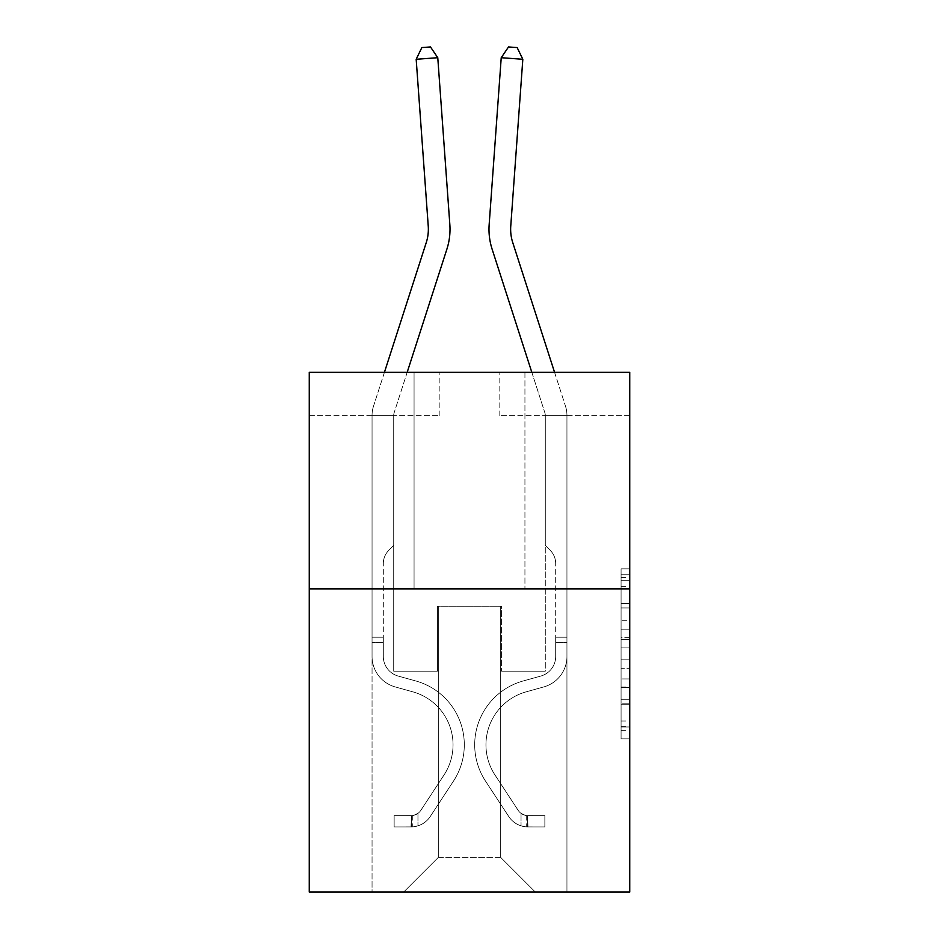 <?xml version="1.0" encoding="UTF-8"?>
<svg xmlns="http://www.w3.org/2000/svg" width="939" height="939" viewBox="0 0 939 939"><rect width="100%" height="100%" fill="white"/><g stroke="black" fill="none" stroke-linecap="round" stroke-linejoin="round"><path stroke-width="0.7" stroke-dasharray="4.7 3.52" d="M621.078 620.691L621.078 647.898L629.74 647.898L629.74 730.366L629.74 577.332L629.74 647.898L621.078 647.898L621.078 574.774L621.078 738.876L621.078 568.823L621.078 726.974L629.74 726.974L621.078 726.974L629.74 726.974L621.078 726.974L621.078 699.766L621.078 738.876L629.74 738.876L629.74 568.823L629.74 726.54L629.74 659.8L621.078 659.8L629.74 659.8L629.74 699.766L629.74 580.736L621.078 580.736L629.74 580.736L629.74 738.876L629.74 577.332L629.74 738.876L621.078 738.876L621.078 568.823L629.74 568.823L629.74 577.332L629.74 568.823L629.74 577.332L629.74 568.823L629.74 574.774L629.74 568.823L621.078 568.823L621.078 580.736L629.74 580.736L621.078 580.736L621.078 620.691L629.74 620.691M524.936 372.337L524.936 588.882L414.064 588.882L524.936 588.882L414.064 588.882L524.936 588.882L524.936 372.337L414.064 372.337L414.064 588.882L414.064 372.337L524.936 372.337M629.74 637.698L629.74 629.189L629.74 637.698L621.078 637.698L621.078 603.472L621.078 704.227L621.078 678.932L629.74 678.932L621.078 678.932L621.078 738.876L629.74 738.876L621.078 738.876L629.74 738.876L621.078 738.876L621.078 568.823L629.74 568.823L621.078 568.823L629.74 568.823L621.078 568.823L621.078 637.698L629.74 637.698M629.74 588.882L629.74 892.05L309.26 892.05L309.26 588.882L629.74 588.882L629.74 372.337L499.818 372.337L629.74 372.337L629.74 415.648L629.74 372.337L309.26 372.337L439.182 372.337L309.26 372.337L309.26 588.882L629.74 588.882L309.26 588.882M372.055 892.05L566.945 892.05L566.945 415.648L545.289 415.648L566.945 415.648L545.289 415.648L566.945 415.648L545.289 415.648L566.945 415.648L545.289 415.648L566.945 415.648L545.289 415.648L566.945 415.648L545.289 415.648L566.945 415.648L545.289 415.648L566.945 415.648L566.945 892.05L566.945 415.648L566.945 892.05L566.945 415.648L566.945 892.05L566.945 415.648L566.945 892.05L566.945 415.648L566.945 892.05L566.945 415.648L566.945 892.05L566.945 415.648L566.945 892.05L372.055 892.05L403.664 892.05L372.055 892.05L403.664 892.05L372.055 892.05L403.664 892.05L372.055 892.05L403.664 892.05L372.055 892.05L403.664 892.05L372.055 892.05L403.664 892.05L372.055 892.05L372.055 415.648L393.711 415.648L372.055 415.648L393.711 415.648L372.055 415.648L393.711 415.648L372.055 415.648L393.711 415.648L372.055 415.648L393.711 415.648L372.055 415.648L393.711 415.648L372.055 415.648L393.711 415.648L372.055 415.648L372.055 892.05M629.74 415.648L499.818 415.648L629.74 415.648M309.26 415.648L439.182 415.648L309.26 415.648L309.26 372.337L309.26 415.648M438.313 857.401L438.313 606.207L438.313 857.401L438.313 606.207L500.687 606.207L500.687 857.401L438.313 857.401L403.664 892.05L438.313 857.401L438.313 606.207L438.313 857.401L438.313 606.207L437.457 606.207L437.457 671.174L393.711 671.174L393.711 415.648L393.711 671.174L393.711 415.648L393.711 671.174L393.711 415.648L393.711 671.174L393.711 415.648L393.711 671.174L393.711 415.648L393.711 671.174L393.711 415.648L393.711 671.174L393.711 415.648L393.711 671.174L437.457 671.174L393.711 671.174L437.457 671.174L393.711 671.174L437.457 671.174L393.711 671.174L437.457 671.174L393.711 671.174L437.457 671.174L393.711 671.174L437.457 671.174L393.711 671.174L437.457 671.174L437.457 606.207L437.457 671.174L437.457 606.207L437.457 671.174L437.457 606.207L437.457 671.174L437.457 606.207L437.457 671.174L437.457 606.207L437.457 671.174L437.457 606.207L437.457 671.174L437.457 606.207L438.313 606.207L437.457 606.207L438.313 606.207L437.457 606.207L438.313 606.207L437.457 606.207L438.313 606.207L437.457 606.207L438.313 606.207L437.457 606.207L438.313 606.207L437.457 606.207L438.313 606.207L438.313 857.401L403.664 892.05L438.313 857.401L438.313 606.207L438.313 857.401L403.664 892.05L438.313 857.401L438.313 606.207L438.313 857.401L403.664 892.05L438.313 857.401L438.313 606.207L438.313 857.401L403.664 892.05L438.313 857.401L438.313 606.207L438.313 857.401L403.664 892.05L438.313 857.401L403.664 892.05L438.313 857.401L500.687 857.401L500.687 606.207L500.687 857.401L535.336 892.05L500.687 857.401L500.687 606.207L500.687 857.401L535.336 892.05L500.687 857.401L500.687 606.207L500.687 857.401L535.336 892.05L500.687 857.401L500.687 606.207L500.687 857.401L535.336 892.05L500.687 857.401L500.687 606.207L500.687 857.401L535.336 892.05L500.687 857.401L500.687 606.207L500.687 857.401L535.336 892.05L500.687 857.401L500.687 606.207L500.687 857.401L535.336 892.05L500.687 857.401L500.687 606.207L438.313 606.207L438.313 857.401L403.664 892.05L438.313 857.401M501.543 606.207L500.687 606.207L501.543 606.207L500.687 606.207L501.543 606.207L500.687 606.207L501.543 606.207L500.687 606.207L501.543 606.207L500.687 606.207L501.543 606.207L500.687 606.207L501.543 606.207L500.687 606.207L501.543 606.207L501.543 671.174L501.543 606.207M535.336 892.05L500.687 857.401L535.336 892.05M499.818 415.648L499.818 372.337L499.818 415.648M439.182 415.648L439.182 372.337L439.182 415.648M545.289 415.648L545.289 671.174L501.543 671.174L545.289 671.174L501.543 671.174L545.289 671.174L501.543 671.174L545.289 671.174L501.543 671.174L545.289 671.174L501.543 671.174L545.289 671.174L501.543 671.174L545.289 671.174L501.543 671.174L545.289 671.174L545.289 415.648M621.078 647.898L629.74 647.898L621.078 647.898M621.078 574.774L621.078 568.823L621.078 574.774L629.74 574.774L621.078 574.774M621.078 703.804L621.078 668.298L621.078 703.804L629.74 703.804L621.078 703.804M621.078 668.298L621.078 659.8L629.74 659.8L621.078 659.8L621.078 668.298L629.74 668.298L621.078 668.298M621.078 603.472L621.078 580.736L621.078 603.472L629.74 603.472L621.078 603.472M621.078 568.823L629.74 568.823L621.078 568.823L621.078 577.332L621.078 568.823L629.74 568.823M621.078 738.876L629.74 738.876L621.078 738.876L621.078 730.366L621.078 738.876M384.427 372.337L373.511 406.176A30.318 30.318 0 0 0 372.055 415.472A30.318 30.318 0 0 1 373.511 406.176A30.318 30.318 0 0 0 372.055 415.472A30.318 30.318 0 0 1 373.511 406.176A30.318 30.318 0 0 0 372.055 415.472A30.318 30.318 0 0 1 373.511 406.176A30.318 30.318 0 0 0 372.055 415.472A30.318 30.318 0 0 1 373.511 406.176A30.318 30.318 0 0 0 372.055 415.472A30.318 30.318 0 0 1 373.511 406.176A30.318 30.318 0 0 0 372.055 415.472A30.318 30.318 0 0 1 373.511 406.176A30.318 30.318 0 0 0 372.055 415.472L372.055 656.455L372.055 415.472L372.055 656.455L372.055 415.472L372.055 656.455L372.055 415.472L372.055 656.455L372.055 415.472L372.055 656.455L372.055 415.472L372.055 656.455L372.055 415.472L372.055 656.455L372.055 637.217L383.312 637.217L372.055 637.217L372.055 656.455A31.621 31.621 0 0 0 395.178 686.914A31.621 31.621 0 0 1 372.055 656.455A31.621 31.621 0 0 0 395.178 686.914A31.621 31.621 0 0 1 372.055 656.455L372.055 637.217L372.055 656.455A31.621 31.621 0 0 0 395.178 686.914A31.621 31.621 0 0 1 372.055 656.455L372.055 637.217L383.312 637.217L372.055 637.217L372.055 656.455A31.621 31.621 0 0 0 395.178 686.914A31.621 31.621 0 0 1 372.055 656.455A31.621 31.621 0 0 0 395.178 686.914A31.621 31.621 0 0 1 372.055 656.455L372.055 637.217L372.055 656.455A31.621 31.621 0 0 0 395.178 686.914A31.621 31.621 0 0 1 372.055 656.455L372.055 637.217L383.312 637.217L383.312 656.455A20.353 20.353 0 0 0 398.206 676.068A20.353 20.353 0 0 1 383.312 656.455L383.312 637.217L383.312 656.455A20.353 20.353 0 0 0 398.206 676.068A20.353 20.353 0 0 1 383.312 656.455A20.353 20.353 0 0 0 398.206 676.068A20.353 20.353 0 0 1 383.312 656.455L383.312 637.217L383.312 656.455A20.353 20.353 0 0 0 398.206 676.068A20.353 20.353 0 0 1 383.312 656.455L383.312 637.217L383.312 656.455A20.353 20.353 0 0 0 398.206 676.068A20.353 20.353 0 0 1 383.312 656.455A20.353 20.353 0 0 0 398.206 676.068L415.836 680.975L398.206 676.068A20.353 20.353 0 0 1 383.312 656.455A20.353 20.353 0 0 0 398.206 676.068L415.836 680.975L398.206 676.068A20.353 20.353 0 0 1 383.312 656.455L383.312 637.217L383.312 656.455A20.353 20.353 0 0 0 398.206 676.068L415.836 680.975L398.206 676.068A20.353 20.353 0 0 1 383.312 656.455A20.353 20.353 0 0 0 398.206 676.068L415.836 680.975L398.206 676.068A20.353 20.353 0 0 1 383.312 656.455A20.353 20.353 0 0 0 398.206 676.068L415.836 680.975A66.258 66.258 0 0 1 453.443 781.154A66.258 66.258 0 0 0 415.836 680.975L398.206 676.068L415.836 680.975A66.258 66.258 0 0 1 453.443 781.154A66.258 66.258 0 0 0 415.836 680.975A66.258 66.258 0 0 1 453.443 781.154A66.258 66.258 0 0 0 415.836 680.975L398.206 676.068A20.353 20.353 0 0 1 383.312 656.455L383.312 637.217L383.312 656.455A20.353 20.353 0 0 0 398.206 676.068L415.836 680.975A66.258 66.258 0 0 1 453.443 781.154A66.258 66.258 0 0 0 415.836 680.975L398.206 676.068L415.836 680.975A66.258 66.258 0 0 1 453.443 781.154A66.258 66.258 0 0 0 415.836 680.975A66.258 66.258 0 0 1 453.443 781.154A66.258 66.258 0 0 0 415.836 680.975L398.206 676.068L415.836 680.975A66.258 66.258 0 0 1 453.443 781.154A66.258 66.258 0 0 0 415.836 680.975A66.258 66.258 0 0 1 453.443 781.154L430.226 816.554L453.443 781.154A66.258 66.258 0 0 0 415.836 680.975L398.206 676.068A20.353 20.353 0 0 1 383.312 656.455A20.353 20.353 0 0 0 398.206 676.068L415.836 680.975A66.258 66.258 0 0 1 453.443 781.154L430.226 816.554L453.443 781.154A66.258 66.258 0 0 0 415.836 680.975A66.258 66.258 0 0 1 453.443 781.154L430.226 816.554L453.443 781.154A66.258 66.258 0 0 0 415.836 680.975A66.258 66.258 0 0 1 453.443 781.154L430.226 816.554L453.443 781.154A66.258 66.258 0 0 0 415.836 680.975L398.206 676.068L415.836 680.975A66.258 66.258 0 0 1 453.443 781.154L430.226 816.554A22.959 22.959 0 0 1 417.961 825.839C411.294 827.259 411.294 827.259 417.961 825.839C411.294 827.259 411.294 827.259 417.961 825.839A22.959 22.959 0 0 0 430.226 816.554L453.443 781.154L430.226 816.554A22.959 22.959 0 0 1 411.47 826.907A22.959 22.959 0 0 0 430.226 816.554A22.959 22.959 0 0 1 417.961 825.839C411.294 827.259 411.294 827.259 417.961 825.839C411.294 827.259 411.294 827.259 417.961 825.839A22.959 22.959 0 0 0 430.226 816.554L453.443 781.154L430.226 816.554A22.959 22.959 0 0 1 411.47 826.907A22.959 22.959 0 0 0 430.226 816.554A22.959 22.959 0 0 1 417.961 825.839C411.294 827.259 411.294 827.259 417.961 825.839C411.294 827.259 411.294 827.259 417.961 825.839A22.959 22.959 0 0 0 430.226 816.554L453.443 781.154A66.258 66.258 0 0 0 415.836 680.975A66.258 66.258 0 0 1 453.443 781.154L430.226 816.554A22.959 22.959 0 0 1 411.47 826.907A22.959 22.959 0 0 0 430.226 816.554A22.959 22.959 0 0 1 417.961 825.839C411.294 827.259 411.294 827.259 417.961 825.839C411.294 827.259 411.294 827.259 417.961 825.839A22.959 22.959 0 0 0 430.226 816.554L453.443 781.154L430.226 816.554A22.959 22.959 0 0 1 411.47 826.907A22.959 22.959 0 0 0 430.226 816.554A22.959 22.959 0 0 1 417.961 825.839C411.294 827.259 411.294 827.259 417.961 825.839C411.294 827.259 411.294 827.259 417.961 825.839A22.959 22.959 0 0 0 430.226 816.554L453.443 781.154L430.226 816.554A22.959 22.959 0 0 1 411.47 826.907A22.959 22.959 0 0 0 430.226 816.554A22.959 22.959 0 0 1 417.961 825.839C411.294 827.259 411.294 827.259 417.961 825.839C411.294 827.259 411.294 827.259 417.961 825.839A22.959 22.959 0 0 0 430.226 816.554L453.443 781.154A66.258 66.258 0 0 0 415.836 680.975A66.258 66.258 0 0 1 453.443 781.154L430.226 816.554A22.959 22.959 0 0 1 411.47 826.907A22.959 22.959 0 0 0 430.226 816.554A22.959 22.959 0 0 1 417.961 825.839C411.294 827.259 411.294 827.259 417.961 825.839C411.294 827.259 411.294 827.259 417.961 825.839A22.959 22.959 0 0 0 430.226 816.554L453.443 781.154L430.226 816.554A22.959 22.959 0 0 1 411.47 826.907L394.145 826.919L411.47 826.907A22.959 22.959 0 0 0 430.226 816.554L453.443 781.154A66.258 66.258 0 0 0 415.836 680.975L398.206 676.068A20.353 20.353 0 0 1 383.312 656.455L383.312 637.217L383.312 642.417L383.312 637.217L372.055 637.217L372.055 656.455A31.621 31.621 0 0 0 395.178 686.914A31.621 31.621 0 0 1 372.055 656.455A31.621 31.621 0 0 0 395.178 686.914L412.808 691.832L395.178 686.914A31.621 31.621 0 0 1 372.055 656.455A31.621 31.621 0 0 0 395.178 686.914L412.808 691.832L395.178 686.914A31.621 31.621 0 0 1 372.055 656.455L372.055 642.417L372.055 656.455A31.621 31.621 0 0 0 395.178 686.914L412.808 691.832L395.178 686.914A31.621 31.621 0 0 1 372.055 656.455A31.621 31.621 0 0 0 395.178 686.914L412.808 691.832L395.178 686.914A31.621 31.621 0 0 1 372.055 656.455A31.621 31.621 0 0 0 395.178 686.914L412.808 691.832A55.002 55.002 0 0 1 444.03 774.98A55.002 55.002 0 0 0 412.808 691.832A55.002 55.002 0 0 1 444.03 774.98A55.002 55.002 0 0 0 412.808 691.832L395.178 686.914L412.808 691.832A55.002 55.002 0 0 1 444.03 774.98A55.002 55.002 0 0 0 412.808 691.832L395.178 686.914A31.621 31.621 0 0 1 372.055 656.455A31.621 31.621 0 0 0 395.178 686.914L412.808 691.832A55.002 55.002 0 0 1 444.03 774.98A55.002 55.002 0 0 0 412.808 691.832A55.002 55.002 0 0 1 444.03 774.98A55.002 55.002 0 0 0 412.808 691.832L395.178 686.914L412.808 691.832A55.002 55.002 0 0 1 444.03 774.98A55.002 55.002 0 0 0 412.808 691.832L395.178 686.914L412.808 691.832A55.002 55.002 0 0 1 444.03 774.98A55.002 55.002 0 0 0 412.808 691.832A55.002 55.002 0 0 1 444.03 774.98L420.813 810.369L444.03 774.98A55.002 55.002 0 0 0 412.808 691.832A55.002 55.002 0 0 1 444.03 774.98L420.813 810.369L444.03 774.98A55.002 55.002 0 0 0 412.808 691.832L395.178 686.914A31.621 31.621 0 0 1 372.055 656.455A31.621 31.621 0 0 0 395.178 686.914L412.808 691.832A55.002 55.002 0 0 1 444.03 774.98L420.813 810.369L444.03 774.98A55.002 55.002 0 0 0 412.808 691.832A55.002 55.002 0 0 1 444.03 774.98L420.813 810.369L444.03 774.98A55.002 55.002 0 0 0 412.808 691.832A55.002 55.002 0 0 1 444.03 774.98L420.813 810.369A11.691 11.691 0 0 1 417.961 813.374C411.399 816.39 411.399 816.39 417.961 813.374C411.399 816.39 411.399 816.39 417.961 813.374A11.691 11.691 0 0 0 420.813 810.369L444.03 774.98L420.813 810.369A11.691 11.691 0 0 1 411.47 815.639A11.691 11.691 0 0 0 420.813 810.369A11.691 11.691 0 0 1 417.961 813.374C411.399 816.39 411.399 816.39 417.961 813.374C411.399 816.39 411.399 816.39 417.961 813.374A11.691 11.691 0 0 0 420.813 810.369L444.03 774.98L420.813 810.369A11.691 11.691 0 0 1 411.47 815.639A11.691 11.691 0 0 0 420.813 810.369A11.691 11.691 0 0 1 417.961 813.374C411.399 816.39 411.399 816.39 417.961 813.374C411.399 816.39 411.399 816.39 417.961 813.374A11.691 11.691 0 0 0 420.813 810.369L444.03 774.98A55.002 55.002 0 0 0 412.808 691.832L395.178 686.914L412.808 691.832A55.002 55.002 0 0 1 444.03 774.98L420.813 810.369A11.691 11.691 0 0 1 411.47 815.639A11.691 11.691 0 0 0 420.813 810.369A11.691 11.691 0 0 1 417.961 813.374C411.399 816.39 411.399 816.39 417.961 813.374C411.399 816.39 411.399 816.39 417.961 813.374A11.691 11.691 0 0 0 420.813 810.369L444.03 774.98L420.813 810.369A11.691 11.691 0 0 1 411.47 815.639A11.691 11.691 0 0 0 420.813 810.369A11.691 11.691 0 0 1 417.961 813.374C411.399 816.39 411.399 816.39 417.961 813.374C411.399 816.39 411.399 816.39 417.961 813.374A11.691 11.691 0 0 0 420.813 810.369L444.03 774.98L420.813 810.369A11.691 11.691 0 0 1 411.47 815.639A11.691 11.691 0 0 0 420.813 810.369A11.691 11.691 0 0 1 417.961 813.374C411.399 816.39 411.399 816.39 417.961 813.374C411.399 816.39 411.399 816.39 417.961 813.374A11.691 11.691 0 0 0 420.813 810.369L444.03 774.98A55.002 55.002 0 0 0 412.808 691.832A55.002 55.002 0 0 1 444.03 774.98L420.813 810.369A11.691 11.691 0 0 1 411.47 815.639A11.691 11.691 0 0 0 420.813 810.369A11.691 11.691 0 0 1 417.961 813.374A11.691 11.691 0 0 0 420.813 810.369L444.03 774.98L420.813 810.369A11.691 11.691 0 0 1 411.47 815.639L394.145 815.651L394.145 826.919L394.145 815.651L411.47 815.639L411.036 826.919L394.145 826.919L411.47 826.907L411.47 815.639L394.145 815.651L394.145 826.919L394.145 815.651L411.47 815.639L411.036 826.919L394.145 826.919L411.47 826.907L411.47 815.639L394.145 815.651L394.145 826.919L394.145 815.651L411.47 815.639L411.036 826.919L394.145 826.919L411.47 826.907L411.47 815.639L394.145 815.651L394.145 826.919L394.145 815.651L411.47 815.639L411.036 826.919L394.145 826.919L411.47 826.907L411.47 815.639L394.145 815.651L394.145 826.919L394.145 815.651L411.47 815.639L411.036 826.919L394.145 826.919L411.47 826.907L411.47 815.639L394.145 815.651L394.145 826.919L394.145 815.651L411.47 815.639L411.036 826.919L394.145 826.919L411.47 826.907L411.47 815.639L394.145 815.651L411.47 815.639L411.47 826.907L411.47 815.639A11.691 11.691 0 0 0 420.813 810.369L444.03 774.98A55.002 55.002 0 0 0 412.808 691.832L395.178 686.914A31.621 31.621 0 0 1 372.055 656.455L372.055 415.472A30.318 30.318 0 0 1 373.511 406.176L426.271 242.532A43.311 43.311 0 0 0 428.243 226.123L416.177 59.274L437.774 57.713L449.84 224.562A64.967 64.967 0 0 1 446.882 249.175L394.122 412.82A8.662 8.662 0 0 0 393.711 415.472L393.711 545.406L388.828 550.289A18.815 18.815 0 0 0 383.312 563.588A18.815 18.815 0 0 1 388.828 550.289L393.711 545.406L393.711 415.472L393.711 545.406L388.828 550.289A18.815 18.815 0 0 0 383.312 563.588A18.815 18.815 0 0 1 388.828 550.289L393.711 545.406L393.711 415.472L393.711 545.406L388.828 550.289A18.815 18.815 0 0 0 383.312 563.588A18.815 18.815 0 0 1 388.828 550.289L393.711 545.406L393.711 415.472L393.711 545.406L388.828 550.289A18.815 18.815 0 0 0 383.312 563.588A18.815 18.815 0 0 1 388.828 550.289L393.711 545.406L393.711 415.472L393.711 545.406L388.828 550.289A18.815 18.815 0 0 0 383.312 563.588A18.815 18.815 0 0 1 388.828 550.289L393.711 545.406L393.711 415.472L393.711 545.406L388.828 550.289A18.815 18.815 0 0 0 383.312 563.588A18.815 18.815 0 0 1 388.828 550.289L393.711 545.406L393.711 415.472L393.711 545.406L388.828 550.289A18.815 18.815 0 0 0 383.312 563.588A18.815 18.815 0 0 1 388.828 550.289L393.711 545.406L393.711 415.472A8.662 8.662 0 0 1 394.122 412.82A8.662 8.662 0 0 0 393.711 415.472A8.662 8.662 0 0 1 394.122 412.82A8.662 8.662 0 0 0 393.711 415.472A8.662 8.662 0 0 1 394.122 412.82A8.662 8.662 0 0 0 393.711 415.472A8.662 8.662 0 0 1 394.122 412.82A8.662 8.662 0 0 0 393.711 415.472A8.662 8.662 0 0 1 394.122 412.82A8.662 8.662 0 0 0 393.711 415.472A8.662 8.662 0 0 1 394.122 412.82A8.662 8.662 0 0 0 393.711 415.472A8.662 8.662 0 0 1 394.122 412.82L407.174 372.337M383.312 656.455L383.312 563.588L383.312 656.455A20.353 20.353 0 0 0 398.206 676.068A20.353 20.353 0 0 1 383.312 656.455A20.353 20.353 0 0 0 398.206 676.068A20.353 20.353 0 0 1 383.312 656.455M449.84 224.562A64.967 64.967 0 0 1 446.882 249.175A64.967 64.967 0 0 0 449.84 224.562A64.967 64.967 0 0 1 446.882 249.175A64.967 64.967 0 0 0 449.84 224.562A64.967 64.967 0 0 1 446.882 249.175A64.967 64.967 0 0 0 449.84 224.562A64.967 64.967 0 0 1 446.882 249.175A64.967 64.967 0 0 0 449.84 224.562A64.967 64.967 0 0 1 446.882 249.175A64.967 64.967 0 0 0 449.84 224.562A64.967 64.967 0 0 1 446.882 249.175A64.967 64.967 0 0 0 449.84 224.562L437.774 57.713L416.177 59.274L421.846 47.572L430.485 46.95L421.846 47.572L416.177 59.274L437.774 57.713L430.485 46.95L437.774 57.713L416.177 59.274L421.846 47.572L430.485 46.95L421.846 47.572L416.177 59.274L437.774 57.713L430.485 46.95L437.774 57.713L449.84 224.562L437.774 57.713L416.177 59.274L421.846 47.572L430.485 46.95L421.846 47.572L416.177 59.274L437.774 57.713L430.485 46.95L437.774 57.713L416.177 59.274L421.846 47.572L430.485 46.95L421.846 47.572L416.177 59.274L437.774 57.713L430.485 46.95L437.774 57.713L449.84 224.562L437.774 57.713L416.177 59.274L421.846 47.572L430.485 46.95L421.846 47.572L416.177 59.274L437.774 57.713L430.485 46.95L437.774 57.713L416.177 59.274L421.846 47.572L430.485 46.95L421.846 47.572L416.177 59.274L437.774 57.713L430.485 46.95L437.774 57.713L449.84 224.562M428.243 226.123L416.177 59.274L428.243 226.123A43.311 43.311 0 0 1 426.271 242.532A43.311 43.311 0 0 0 428.243 226.123A43.311 43.311 0 0 1 426.271 242.532A43.311 43.311 0 0 0 428.243 226.123A43.311 43.311 0 0 1 426.271 242.532A43.311 43.311 0 0 0 428.243 226.123A43.311 43.311 0 0 1 426.271 242.532M554.573 372.337L565.489 406.176A30.318 30.318 0 0 1 566.945 415.472A30.318 30.318 0 0 0 565.489 406.176A30.318 30.318 0 0 1 566.945 415.472A30.318 30.318 0 0 0 565.489 406.176A30.318 30.318 0 0 1 566.945 415.472A30.318 30.318 0 0 0 565.489 406.176A30.318 30.318 0 0 1 566.945 415.472A30.318 30.318 0 0 0 565.489 406.176A30.318 30.318 0 0 1 566.945 415.472A30.318 30.318 0 0 0 565.489 406.176A30.318 30.318 0 0 1 566.945 415.472A30.318 30.318 0 0 0 565.489 406.176A30.318 30.318 0 0 1 566.945 415.472L566.945 656.455L566.945 415.472L566.945 656.455L566.945 415.472L566.945 656.455L566.945 415.472L566.945 656.455L566.945 415.472L566.945 656.455L566.945 415.472L566.945 656.455L566.945 415.472L566.945 656.455L566.945 637.217L555.688 637.217L566.945 637.217L566.945 656.455A31.621 31.621 0 0 1 543.822 686.914A31.621 31.621 0 0 0 566.945 656.455A31.621 31.621 0 0 1 543.822 686.914A31.621 31.621 0 0 0 566.945 656.455L566.945 637.217L566.945 656.455A31.621 31.621 0 0 1 543.822 686.914A31.621 31.621 0 0 0 566.945 656.455L566.945 637.217L555.688 637.217L566.945 637.217L566.945 656.455A31.621 31.621 0 0 1 543.822 686.914A31.621 31.621 0 0 0 566.945 656.455A31.621 31.621 0 0 1 543.822 686.914A31.621 31.621 0 0 0 566.945 656.455L566.945 637.217L566.945 656.455A31.621 31.621 0 0 1 543.822 686.914A31.621 31.621 0 0 0 566.945 656.455L566.945 637.217L555.688 637.217L555.688 656.455A20.353 20.353 0 0 1 540.794 676.068A20.353 20.353 0 0 0 555.688 656.455L555.688 637.217L555.688 656.455A20.353 20.353 0 0 1 540.794 676.068A20.353 20.353 0 0 0 555.688 656.455A20.353 20.353 0 0 1 540.794 676.068A20.353 20.353 0 0 0 555.688 656.455L555.688 637.217L555.688 656.455A20.353 20.353 0 0 1 540.794 676.068A20.353 20.353 0 0 0 555.688 656.455L555.688 637.217L555.688 656.455A20.353 20.353 0 0 1 540.794 676.068A20.353 20.353 0 0 0 555.688 656.455A20.353 20.353 0 0 1 540.794 676.068L523.164 680.975L540.794 676.068A20.353 20.353 0 0 0 555.688 656.455A20.353 20.353 0 0 1 540.794 676.068L523.164 680.975L540.794 676.068A20.353 20.353 0 0 0 555.688 656.455L555.688 637.217L555.688 656.455A20.353 20.353 0 0 1 540.794 676.068L523.164 680.975L540.794 676.068A20.353 20.353 0 0 0 555.688 656.455A20.353 20.353 0 0 1 540.794 676.068L523.164 680.975L540.794 676.068A20.353 20.353 0 0 0 555.688 656.455A20.353 20.353 0 0 1 540.794 676.068L523.164 680.975A66.258 66.258 0 0 0 485.557 781.154A66.258 66.258 0 0 1 523.164 680.975L540.794 676.068L523.164 680.975A66.258 66.258 0 0 0 485.557 781.154A66.258 66.258 0 0 1 523.164 680.975A66.258 66.258 0 0 0 485.557 781.154A66.258 66.258 0 0 1 523.164 680.975L540.794 676.068A20.353 20.353 0 0 0 555.688 656.455L555.688 637.217L555.688 656.455A20.353 20.353 0 0 1 540.794 676.068L523.164 680.975A66.258 66.258 0 0 0 485.557 781.154A66.258 66.258 0 0 1 523.164 680.975L540.794 676.068L523.164 680.975A66.258 66.258 0 0 0 485.557 781.154A66.258 66.258 0 0 1 523.164 680.975A66.258 66.258 0 0 0 485.557 781.154A66.258 66.258 0 0 1 523.164 680.975L540.794 676.068L523.164 680.975A66.258 66.258 0 0 0 485.557 781.154A66.258 66.258 0 0 1 523.164 680.975A66.258 66.258 0 0 0 485.557 781.154L508.774 816.554L485.557 781.154A66.258 66.258 0 0 1 523.164 680.975L540.794 676.068A20.353 20.353 0 0 0 555.688 656.455A20.353 20.353 0 0 1 540.794 676.068L523.164 680.975A66.258 66.258 0 0 0 485.557 781.154L508.774 816.554L485.557 781.154A66.258 66.258 0 0 1 523.164 680.975A66.258 66.258 0 0 0 485.557 781.154L508.774 816.554L485.557 781.154A66.258 66.258 0 0 1 523.164 680.975A66.258 66.258 0 0 0 485.557 781.154L508.774 816.554L485.557 781.154A66.258 66.258 0 0 1 523.164 680.975L540.794 676.068L523.164 680.975A66.258 66.258 0 0 0 485.557 781.154L508.774 816.554A22.959 22.959 0 0 0 521.039 825.839C527.706 827.259 527.706 827.259 521.039 825.839C527.706 827.259 527.706 827.259 521.039 825.839A22.959 22.959 0 0 1 508.774 816.554L485.557 781.154L508.774 816.554A22.959 22.959 0 0 0 527.53 826.907A22.959 22.959 0 0 1 508.774 816.554A22.959 22.959 0 0 0 521.039 825.839C527.706 827.259 527.706 827.259 521.039 825.839C527.706 827.259 527.706 827.259 521.039 825.839A22.959 22.959 0 0 1 508.774 816.554L485.557 781.154L508.774 816.554A22.959 22.959 0 0 0 527.53 826.907A22.959 22.959 0 0 1 508.774 816.554A22.959 22.959 0 0 0 521.039 825.839C527.706 827.259 527.706 827.259 521.039 825.839C527.706 827.259 527.706 827.259 521.039 825.839A22.959 22.959 0 0 1 508.774 816.554L485.557 781.154A66.258 66.258 0 0 1 523.164 680.975A66.258 66.258 0 0 0 485.557 781.154L508.774 816.554A22.959 22.959 0 0 0 527.53 826.907A22.959 22.959 0 0 1 508.774 816.554A22.959 22.959 0 0 0 521.039 825.839C527.706 827.259 527.706 827.259 521.039 825.839C527.706 827.259 527.706 827.259 521.039 825.839A22.959 22.959 0 0 1 508.774 816.554L485.557 781.154L508.774 816.554A22.959 22.959 0 0 0 527.53 826.907A22.959 22.959 0 0 1 508.774 816.554A22.959 22.959 0 0 0 521.039 825.839C527.706 827.259 527.706 827.259 521.039 825.839C527.706 827.259 527.706 827.259 521.039 825.839A22.959 22.959 0 0 1 508.774 816.554L485.557 781.154L508.774 816.554A22.959 22.959 0 0 0 527.53 826.907A22.959 22.959 0 0 1 508.774 816.554A22.959 22.959 0 0 0 521.039 825.839C527.706 827.259 527.706 827.259 521.039 825.839C527.706 827.259 527.706 827.259 521.039 825.839A22.959 22.959 0 0 1 508.774 816.554L485.557 781.154A66.258 66.258 0 0 1 523.164 680.975A66.258 66.258 0 0 0 485.557 781.154L508.774 816.554A22.959 22.959 0 0 0 527.53 826.907A22.959 22.959 0 0 1 508.774 816.554A22.959 22.959 0 0 0 521.039 825.839C527.706 827.259 527.706 827.259 521.039 825.839C527.706 827.259 527.706 827.259 521.039 825.839A22.959 22.959 0 0 1 508.774 816.554L485.557 781.154L508.774 816.554A22.959 22.959 0 0 0 527.53 826.907L544.855 826.919L527.53 826.907A22.959 22.959 0 0 1 508.774 816.554L485.557 781.154A66.258 66.258 0 0 1 523.164 680.975L540.794 676.068A20.353 20.353 0 0 0 555.688 656.455L555.688 637.217L555.688 642.417L555.688 637.217L566.945 637.217L566.945 656.455A31.621 31.621 0 0 1 543.822 686.914A31.621 31.621 0 0 0 566.945 656.455A31.621 31.621 0 0 1 543.822 686.914L526.192 691.832L543.822 686.914A31.621 31.621 0 0 0 566.945 656.455A31.621 31.621 0 0 1 543.822 686.914L526.192 691.832L543.822 686.914A31.621 31.621 0 0 0 566.945 656.455L566.945 642.417L566.945 656.455A31.621 31.621 0 0 1 543.822 686.914L526.192 691.832L543.822 686.914A31.621 31.621 0 0 0 566.945 656.455A31.621 31.621 0 0 1 543.822 686.914L526.192 691.832L543.822 686.914A31.621 31.621 0 0 0 566.945 656.455A31.621 31.621 0 0 1 543.822 686.914L526.192 691.832A55.002 55.002 0 0 0 494.97 774.98A55.002 55.002 0 0 1 526.192 691.832A55.002 55.002 0 0 0 494.97 774.98A55.002 55.002 0 0 1 526.192 691.832L543.822 686.914L526.192 691.832A55.002 55.002 0 0 0 494.97 774.98A55.002 55.002 0 0 1 526.192 691.832L543.822 686.914A31.621 31.621 0 0 0 566.945 656.455A31.621 31.621 0 0 1 543.822 686.914L526.192 691.832A55.002 55.002 0 0 0 494.97 774.98A55.002 55.002 0 0 1 526.192 691.832A55.002 55.002 0 0 0 494.97 774.98A55.002 55.002 0 0 1 526.192 691.832L543.822 686.914L526.192 691.832A55.002 55.002 0 0 0 494.97 774.98A55.002 55.002 0 0 1 526.192 691.832L543.822 686.914L526.192 691.832A55.002 55.002 0 0 0 494.97 774.98A55.002 55.002 0 0 1 526.192 691.832A55.002 55.002 0 0 0 494.97 774.98L518.187 810.369L494.97 774.98A55.002 55.002 0 0 1 526.192 691.832A55.002 55.002 0 0 0 494.97 774.98L518.187 810.369L494.97 774.98A55.002 55.002 0 0 1 526.192 691.832L543.822 686.914A31.621 31.621 0 0 0 566.945 656.455A31.621 31.621 0 0 1 543.822 686.914L526.192 691.832A55.002 55.002 0 0 0 494.97 774.98L518.187 810.369L494.97 774.98A55.002 55.002 0 0 1 526.192 691.832A55.002 55.002 0 0 0 494.97 774.98L518.187 810.369L494.97 774.98A55.002 55.002 0 0 1 526.192 691.832A55.002 55.002 0 0 0 494.97 774.98L518.187 810.369A11.691 11.691 0 0 0 521.039 813.374C527.601 816.39 527.601 816.39 521.039 813.374C527.601 816.39 527.601 816.39 521.039 813.374A11.691 11.691 0 0 1 518.187 810.369L494.97 774.98L518.187 810.369A11.691 11.691 0 0 0 527.53 815.639A11.691 11.691 0 0 1 518.187 810.369A11.691 11.691 0 0 0 521.039 813.374C527.601 816.39 527.601 816.39 521.039 813.374C527.601 816.39 527.601 816.39 521.039 813.374A11.691 11.691 0 0 1 518.187 810.369L494.97 774.98L518.187 810.369A11.691 11.691 0 0 0 527.53 815.639A11.691 11.691 0 0 1 518.187 810.369A11.691 11.691 0 0 0 521.039 813.374C527.601 816.39 527.601 816.39 521.039 813.374C527.601 816.39 527.601 816.39 521.039 813.374A11.691 11.691 0 0 1 518.187 810.369L494.97 774.98A55.002 55.002 0 0 1 526.192 691.832L543.822 686.914L526.192 691.832A55.002 55.002 0 0 0 494.97 774.98L518.187 810.369A11.691 11.691 0 0 0 527.53 815.639A11.691 11.691 0 0 1 518.187 810.369A11.691 11.691 0 0 0 521.039 813.374C527.601 816.39 527.601 816.39 521.039 813.374C527.601 816.39 527.601 816.39 521.039 813.374A11.691 11.691 0 0 1 518.187 810.369L494.97 774.98L518.187 810.369A11.691 11.691 0 0 0 527.53 815.639A11.691 11.691 0 0 1 518.187 810.369A11.691 11.691 0 0 0 521.039 813.374C527.601 816.39 527.601 816.39 521.039 813.374C527.601 816.39 527.601 816.39 521.039 813.374A11.691 11.691 0 0 1 518.187 810.369L494.97 774.98L518.187 810.369A11.691 11.691 0 0 0 527.53 815.639A11.691 11.691 0 0 1 518.187 810.369A11.691 11.691 0 0 0 521.039 813.374C527.601 816.39 527.601 816.39 521.039 813.374C527.601 816.39 527.601 816.39 521.039 813.374A11.691 11.691 0 0 1 518.187 810.369L494.97 774.98A55.002 55.002 0 0 1 526.192 691.832A55.002 55.002 0 0 0 494.97 774.98L518.187 810.369A11.691 11.691 0 0 0 527.53 815.639A11.691 11.691 0 0 1 518.187 810.369A11.691 11.691 0 0 0 521.039 813.374A11.691 11.691 0 0 1 518.187 810.369L494.97 774.98L518.187 810.369A11.691 11.691 0 0 0 527.53 815.639L544.855 815.651L544.855 826.919L544.855 815.651L527.53 815.639L527.964 826.919L544.855 826.919L527.53 826.907L527.53 815.639L544.855 815.651L544.855 826.919L544.855 815.651L527.53 815.639L527.964 826.919L544.855 826.919L527.53 826.907L527.53 815.639L544.855 815.651L544.855 826.919L544.855 815.651L527.53 815.639L527.964 826.919L544.855 826.919L527.53 826.907L527.53 815.639L544.855 815.651L544.855 826.919L544.855 815.651L527.53 815.639L527.964 826.919L544.855 826.919L527.53 826.907L527.53 815.639L544.855 815.651L544.855 826.919L544.855 815.651L527.53 815.639L527.964 826.919L544.855 826.919L527.53 826.907L527.53 815.639L544.855 815.651L544.855 826.919L544.855 815.651L527.53 815.639L527.964 826.919L544.855 826.919L527.53 826.907L527.53 815.639L544.855 815.651L527.53 815.639L527.53 826.907L527.53 815.639A11.691 11.691 0 0 1 518.187 810.369L494.97 774.98A55.002 55.002 0 0 1 526.192 691.832L543.822 686.914A31.621 31.621 0 0 0 566.945 656.455L566.945 415.472A30.318 30.318 0 0 0 565.489 406.176L512.729 242.532A43.311 43.311 0 0 1 510.757 226.123L522.823 59.274L501.226 57.713L489.16 224.562A64.967 64.967 0 0 0 492.118 249.175L544.878 412.82A8.662 8.662 0 0 1 545.289 415.472L545.289 545.406L550.172 550.289A18.815 18.815 0 0 1 555.688 563.588A18.815 18.815 0 0 0 550.172 550.289L545.289 545.406L545.289 415.472L545.289 545.406L550.172 550.289A18.815 18.815 0 0 1 555.688 563.588A18.815 18.815 0 0 0 550.172 550.289L545.289 545.406L545.289 415.472L545.289 545.406L550.172 550.289A18.815 18.815 0 0 1 555.688 563.588A18.815 18.815 0 0 0 550.172 550.289L545.289 545.406L545.289 415.472L545.289 545.406L550.172 550.289A18.815 18.815 0 0 1 555.688 563.588A18.815 18.815 0 0 0 550.172 550.289L545.289 545.406L545.289 415.472L545.289 545.406L550.172 550.289A18.815 18.815 0 0 1 555.688 563.588A18.815 18.815 0 0 0 550.172 550.289L545.289 545.406L545.289 415.472L545.289 545.406L550.172 550.289A18.815 18.815 0 0 1 555.688 563.588A18.815 18.815 0 0 0 550.172 550.289L545.289 545.406L545.289 415.472L545.289 545.406L550.172 550.289A18.815 18.815 0 0 1 555.688 563.588A18.815 18.815 0 0 0 550.172 550.289L545.289 545.406L545.289 415.472A8.662 8.662 0 0 0 544.878 412.82A8.662 8.662 0 0 1 545.289 415.472A8.662 8.662 0 0 0 544.878 412.82A8.662 8.662 0 0 1 545.289 415.472A8.662 8.662 0 0 0 544.878 412.82A8.662 8.662 0 0 1 545.289 415.472A8.662 8.662 0 0 0 544.878 412.82A8.662 8.662 0 0 1 545.289 415.472A8.662 8.662 0 0 0 544.878 412.82A8.662 8.662 0 0 1 545.289 415.472A8.662 8.662 0 0 0 544.878 412.82A8.662 8.662 0 0 1 545.289 415.472A8.662 8.662 0 0 0 544.878 412.82L531.826 372.337M555.688 656.455L555.688 563.588L555.688 656.455A20.353 20.353 0 0 1 540.794 676.068A20.353 20.353 0 0 0 555.688 656.455A20.353 20.353 0 0 1 540.794 676.068A20.353 20.353 0 0 0 555.688 656.455M489.16 224.562A64.967 64.967 0 0 0 492.118 249.175A64.967 64.967 0 0 1 489.16 224.562A64.967 64.967 0 0 0 492.118 249.175A64.967 64.967 0 0 1 489.16 224.562A64.967 64.967 0 0 0 492.118 249.175A64.967 64.967 0 0 1 489.16 224.562A64.967 64.967 0 0 0 492.118 249.175A64.967 64.967 0 0 1 489.16 224.562A64.967 64.967 0 0 0 492.118 249.175A64.967 64.967 0 0 1 489.16 224.562A64.967 64.967 0 0 0 492.118 249.175A64.967 64.967 0 0 1 489.16 224.562L501.226 57.713L522.823 59.274L517.154 47.572L508.515 46.95L517.154 47.572L522.823 59.274L501.226 57.713L508.515 46.95L501.226 57.713L522.823 59.274L517.154 47.572L508.515 46.95L517.154 47.572L522.823 59.274L501.226 57.713L508.515 46.95L501.226 57.713L489.16 224.562L501.226 57.713L522.823 59.274L517.154 47.572L508.515 46.95L517.154 47.572L522.823 59.274L501.226 57.713L508.515 46.95L501.226 57.713L522.823 59.274L517.154 47.572L508.515 46.95L517.154 47.572L522.823 59.274L501.226 57.713L508.515 46.95L501.226 57.713L489.16 224.562L501.226 57.713L522.823 59.274L517.154 47.572L508.515 46.95L517.154 47.572L522.823 59.274L501.226 57.713L508.515 46.95L501.226 57.713L522.823 59.274L517.154 47.572L508.515 46.95L517.154 47.572L522.823 59.274L517.154 47.572L508.515 46.95L501.226 57.713L508.515 46.95L501.226 57.713L489.16 224.562M522.823 59.274L510.757 226.123A43.311 43.311 0 0 0 512.729 242.532A43.311 43.311 0 0 1 510.757 226.123A43.311 43.311 0 0 0 512.729 242.532A43.311 43.311 0 0 1 510.757 226.123A43.311 43.311 0 0 0 512.729 242.532A43.311 43.311 0 0 1 510.757 226.123L522.823 59.274L510.757 226.123L522.823 59.274L510.757 226.123L522.823 59.274L510.757 226.123L522.823 59.274L510.757 226.123L522.823 59.274L510.757 226.123L522.823 59.274L501.226 57.713M372.055 642.417L372.055 637.217L372.055 642.417L383.312 642.417L372.055 642.417M383.312 637.217L372.055 637.217M417.961 813.374C411.399 816.39 411.399 816.39 417.961 813.374C411.399 816.39 411.399 816.39 417.961 813.374L417.961 825.839L417.961 813.374M437.774 57.713L430.485 46.95L421.846 47.572L416.177 59.274M394.145 826.919L394.145 815.651L394.145 826.919M566.945 642.417L566.945 637.217L566.945 642.417L555.688 642.417L566.945 642.417M555.688 637.217L566.945 637.217M521.039 813.374C527.601 816.39 527.601 816.39 521.039 813.374C527.601 816.39 527.601 816.39 521.039 813.374L521.039 825.839L521.039 813.374M544.855 826.919L544.855 815.651L544.855 826.919M621.078 699.766L629.74 699.766L621.078 699.766M621.078 687.008L629.74 687.008M621.078 607.932L629.74 607.932L621.078 607.932M621.078 577.332L629.74 577.332M621.078 730.366L629.74 730.366M621.078 721.011L629.74 721.011M621.078 586.687L629.74 586.687M621.078 639.4L629.74 639.4L621.078 639.4M621.078 687.43L629.74 687.43L621.078 687.43M621.078 704.227L629.74 704.227L621.078 704.227M621.078 629.189L629.74 629.189L621.078 629.189M621.078 726.54L629.74 726.54M621.078 726.974L629.74 726.974M621.078 580.736L629.74 580.736M412.761 815.521L412.761 826.848M526.239 815.521L526.239 826.848"/><path stroke-width="1.41" d="M629.74 588.882L629.74 892.05L309.26 892.05L309.26 372.337L629.74 372.337L629.74 588.882L309.26 588.882M384.427 372.337L426.271 242.532A43.311 43.311 0 0 0 428.243 226.123L416.177 59.274L437.774 57.713L449.84 224.562A64.967 64.967 0 0 1 446.882 249.175L407.174 372.337M554.573 372.337L512.729 242.532A43.311 43.311 0 0 1 510.757 226.123L522.823 59.274L501.226 57.713L489.16 224.562A64.967 64.967 0 0 0 492.118 249.175L531.826 372.337M426.271 242.532A43.311 43.311 0 0 0 428.243 226.123A43.311 43.311 0 0 1 426.271 242.532A43.311 43.311 0 0 0 428.243 226.123A43.311 43.311 0 0 1 426.271 242.532A43.311 43.311 0 0 0 428.243 226.123M512.729 242.532A43.311 43.311 0 0 1 510.757 226.123A43.311 43.311 0 0 0 512.729 242.532A43.311 43.311 0 0 1 510.757 226.123A43.311 43.311 0 0 0 512.729 242.532A43.311 43.311 0 0 1 510.757 226.123A43.311 43.311 0 0 0 512.729 242.532M501.226 57.713L489.16 224.562L501.226 57.713L489.16 224.562L501.226 57.713L489.16 224.562L501.226 57.713L508.515 46.95L517.154 47.572L522.823 59.274M416.177 59.274L421.846 47.572L430.485 46.95L437.774 57.713"/></g></svg>
